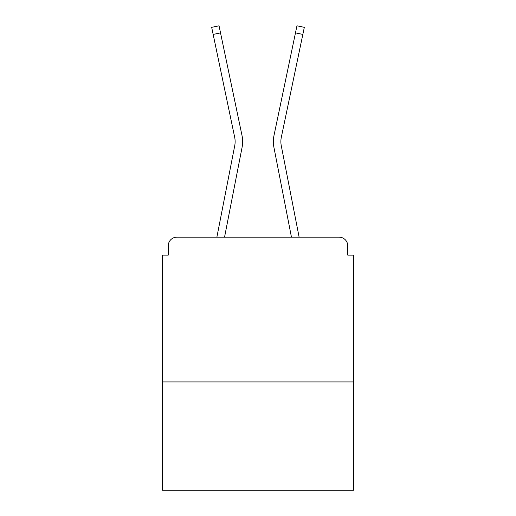 <?xml version="1.0" encoding="UTF-8"?>
<svg xmlns="http://www.w3.org/2000/svg" width="516" height="516" viewBox="0 0 516 516"><rect width="100%" height="100%" fill="white"/><g stroke="black" fill="none" stroke-linecap="round" stroke-linejoin="round"><path stroke-width="0.77" d="M353.544 381.917L353.544 255.104L347.752 255.104L347.752 245.842A8.688 8.688 0 0 0 339.07 237.154L176.93 237.154A8.688 8.688 0 0 0 168.248 245.842L168.248 255.104L162.456 255.104L162.456 490.2L353.544 490.2L353.544 381.917L162.456 381.917M168.248 245.842L168.248 255.104M339.07 237.154L303.163 237.154M212.837 237.154L176.93 237.154M347.752 255.104L347.752 245.842M216.881 237.154L234.728 145.718A21.427 21.427 0 0 0 234.67 137.224L211.676 27.342L219.042 25.8L242.043 135.682A28.954 28.954 0 0 1 242.12 147.157L224.55 237.154M299.119 237.154L281.272 145.718A21.427 21.427 0 0 1 281.33 137.224L302.84 34.424L295.475 32.882L273.957 135.682A28.954 28.954 0 0 0 273.88 147.157L291.45 237.154M213.16 34.424L220.525 32.882L242.043 135.682M281.272 145.718A21.427 21.427 0 0 1 281.33 137.224A21.427 21.427 0 0 0 281.272 145.718A21.427 21.427 0 0 1 281.33 137.224A21.427 21.427 0 0 0 281.272 145.718A21.427 21.427 0 0 1 281.33 137.224A21.427 21.427 0 0 0 281.272 145.718A21.427 21.427 0 0 1 281.33 137.224A21.427 21.427 0 0 0 281.272 145.718A21.427 21.427 0 0 1 281.33 137.224A21.427 21.427 0 0 0 281.272 145.718A21.427 21.427 0 0 1 281.33 137.224A21.427 21.427 0 0 0 281.272 145.718A21.427 21.427 0 0 1 281.33 137.224A21.427 21.427 0 0 0 281.272 145.718A21.427 21.427 0 0 1 281.33 137.224A21.427 21.427 0 0 0 281.272 145.718A21.427 21.427 0 0 1 281.33 137.224A21.427 21.427 0 0 0 281.272 145.718A21.427 21.427 0 0 1 281.33 137.224A21.427 21.427 0 0 0 281.272 145.718A21.427 21.427 0 0 1 281.33 137.224A21.427 21.427 0 0 0 281.272 145.718A21.427 21.427 0 0 1 281.33 137.224M273.957 135.682L296.958 25.8L304.324 27.342L302.84 34.424M234.728 145.718A21.427 21.427 0 0 0 234.67 137.224A21.427 21.427 0 0 1 234.728 145.718"/></g></svg>
